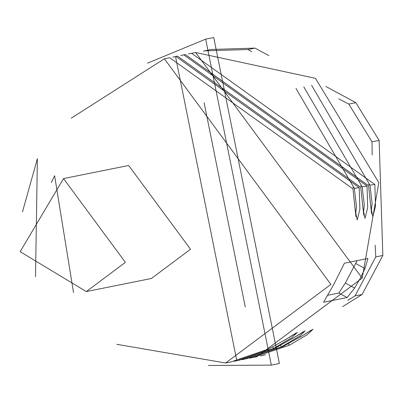 <?xml version="1.0" encoding="UTF-8"?>
<svg xmlns="http://www.w3.org/2000/svg" width="403" height="403" viewBox="0 0 403 403"><rect width="100%" height="100%" fill="white"/><g stroke="black" fill="none" stroke-linecap="round" stroke-linejoin="round"><path stroke-width="0.6" d="M51.357 182.509L54.617 175.763L73.542 292.674M63.538 178.584L128.658 165.467L190.513 249.266L151.417 278.463L86.297 291.576L125.393 262.378L63.538 178.584L20.15 251.653L86.297 291.576M323.68 302.24L347.119 297.52L354.66 288.064L360.191 278.493L365.032 268.549L367.959 258.499M367.874 258.489L344.429 263.209L334.147 283.742L323.599 302.235M71.22 118.16L164.359 58.788L330.893 284.397L225.63 363.002L116.769 344.318M267.537 349.597L286.835 338.812L297.379 332.425L291.701 337.724L273.758 348.353L272.675 347.013M273.758 348.353L237.221 360.67L275.32 348.041L294.648 337.24L305.192 330.848L299.515 336.152L281.571 346.781L280.488 345.436M281.571 346.781L245.034 359.098L283.138 346.464L302.462 335.664L313.005 329.276L307.328 334.581L289.384 345.205L252.847 357.521L249.719 358.121L256.887 356.71L362.146 278.1L195.616 52.491L315.458 78.323L378.8 182.599L362.226 278.055L256.887 356.71M363.441 212.734L364.287 204.971L362.141 186.775L367.022 186.075L367.692 207.691L365.032 218.345L363.053 208.9L360.771 187.335L177.511 56.138L172.832 57.115L175.95 56.45L359.209 187.647L359.879 209.268L357.219 219.917L355.239 210.472L352.957 188.906L169.698 57.71L352.988 188.896L355.96 216.759M371.259 211.162L372.1 203.399L369.954 185.204L374.835 184.498L375.505 206.119L372.846 216.774L370.871 207.328L368.584 185.758L185.325 54.566L183.763 54.879L367.022 186.075M355.627 214.305L356.474 206.548L354.328 188.352L352.791 187.521M22.452 211.907L37.368 158.701L35.514 276.755M204.125 102.79L245.261 307.041M327.352 295.328L338.807 293.021L345.3 283.002L357.134 260.65M288.306 343.865L289.384 345.205M246.596 358.781L284.493 345.804M359.209 187.647L354.328 188.352L296.004 88.469M147.518 63.19L205.666 39.162L213.741 37.534L279.39 363.481L271.315 365.108L208.396 365.466M205.666 39.162L271.315 365.108M175.527 56.541L236.798 360.756M203.505 51.116L210.976 49.443L254.978 48.118L247.916 49.539L251.719 51.675M338.797 98.881L348.791 104.1L355.854 102.674L325.82 86.433M268.892 55.639L254.978 48.118M355.854 102.674L379.102 140.38L372.04 141.801L372.171 154.933M375.138 245.231L375.787 256.897L382.85 255.472L379.102 140.38M382.85 255.472L362.101 294.502L355.038 295.923L347.779 300.361M260.524 355.93L265.471 354.721M342.641 306.628L362.101 294.502M203.913 50.869L247.916 49.539M348.791 104.1L372.04 141.801M375.787 256.897L355.038 295.923M237.221 360.67L234.088 361.269L237.221 360.67M225.63 363.002L230.969 361.929L268.866 348.948M245.034 359.098L241.906 359.693L245.034 359.098M180.645 55.538L183.763 54.879L180.645 55.538M195.616 52.491L188.458 53.967L191.576 53.307L374.835 184.498M311.63 85.32L369.954 185.204L368.418 184.373M303.817 86.892L362.141 186.775L360.604 185.944M365.032 268.549L355.673 263.486M354.66 288.064L345.3 283.002M347.119 297.52L338.807 293.021M164.359 58.788L169.698 57.71M284.583 340.208L295.792 333.195M267.521 349.608L230.969 361.929M238.783 360.358L276.68 347.376M292.397 338.636L303.605 331.624M300.21 337.059L311.418 330.047M363.773 215.182L360.801 187.324L177.511 56.138M371.586 213.61L368.614 185.753L185.325 54.566"/></g></svg>
